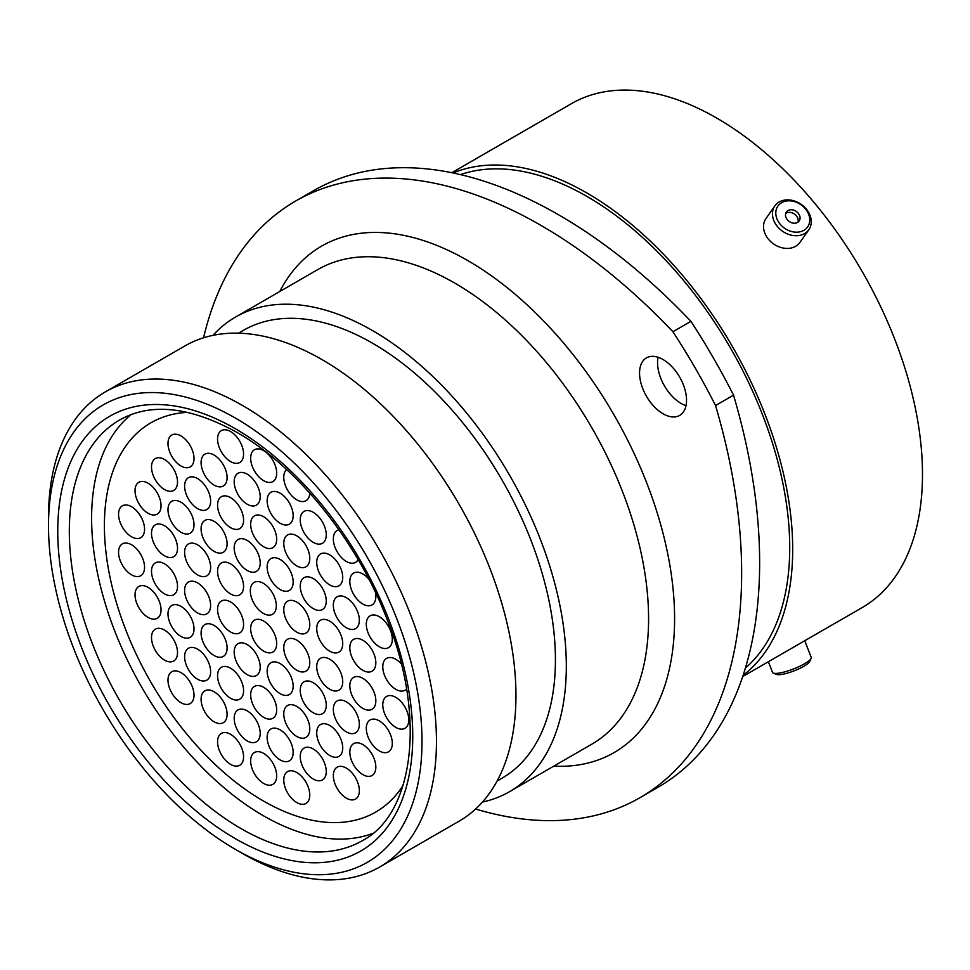 <?xml version="1.0" encoding="UTF-8"?>
<svg xmlns="http://www.w3.org/2000/svg" width="970" height="970" viewBox="0 0 970 970"><rect width="100%" height="100%" fill="white"/><g stroke="black" fill="none" stroke-linecap="round" stroke-linejoin="round"><path stroke-width="1.45" d="M296.771 802.566A18.394 10.621 60 0 1 284.756 786.355A18.394 10.621 60 0 1 287.581 771.611A18.394 10.621 60 0 1 296.771 772.52A18.394 10.621 60 0 1 308.787 788.743A18.394 10.621 60 0 1 305.974 803.475A18.394 10.621 60 0 1 296.771 802.566M263.67 753.411A18.394 10.621 60 0 1 275.686 769.622A18.394 10.621 60 0 1 272.873 784.366A18.394 10.621 60 0 1 263.67 783.457A18.394 10.621 60 0 1 251.654 767.246A18.394 10.621 60 0 1 254.479 752.502A18.394 10.621 60 0 1 263.67 753.411M230.569 734.302A18.394 10.621 60 0 1 242.585 750.513A18.394 10.621 60 0 1 239.772 765.257A18.394 10.621 60 0 1 230.569 764.348A18.394 10.621 60 0 1 218.553 748.137A18.394 10.621 60 0 1 221.378 733.393A18.394 10.621 60 0 1 230.569 734.302M247.192 710.852A18.394 10.621 60 0 1 259.208 727.063A18.394 10.621 60 0 1 256.395 741.807A18.394 10.621 60 0 1 247.192 740.898A18.394 10.621 60 0 1 235.177 724.687A18.394 10.621 60 0 1 238.002 709.943A18.394 10.621 60 0 1 247.192 710.852M313.249 748.986A18.394 10.621 60 0 1 325.265 765.209A18.394 10.621 60 0 1 322.452 779.941A18.394 10.621 60 0 1 313.249 779.031A18.394 10.621 60 0 1 301.233 762.82A18.394 10.621 60 0 1 304.059 748.076A18.394 10.621 60 0 1 313.249 748.986M362.828 744.572A18.394 10.621 60 0 1 374.844 760.783A18.394 10.621 60 0 1 372.031 775.527A18.394 10.621 60 0 1 362.828 774.606A18.394 10.621 60 0 1 350.813 758.394A18.394 10.621 60 0 1 353.638 743.663A18.394 10.621 60 0 1 362.828 744.572M296.771 706.427A18.394 10.621 60 0 1 308.787 722.638A18.394 10.621 60 0 1 305.974 737.382A18.394 10.621 60 0 1 296.771 736.472A18.394 10.621 60 0 1 284.756 720.261A18.394 10.621 60 0 1 287.581 705.517A18.394 10.621 60 0 1 296.771 706.427M230.569 668.209A18.394 10.621 60 0 1 242.585 684.42A18.394 10.621 60 0 1 239.772 699.164A18.394 10.621 60 0 1 230.569 698.254A18.394 10.621 60 0 1 218.553 682.043A18.394 10.621 60 0 1 221.378 667.299A18.394 10.621 60 0 1 230.569 668.209M164.512 630.076A18.394 10.621 60 0 1 176.528 646.287A18.394 10.621 60 0 1 173.715 661.031A18.394 10.621 60 0 1 164.512 660.109A18.394 10.621 60 0 1 152.496 643.898A18.394 10.621 60 0 1 155.321 629.166A18.394 10.621 60 0 1 164.512 630.076M180.99 606.371A18.394 10.621 60 0 1 193.018 622.582A18.394 10.621 60 0 1 190.193 637.326A18.394 10.621 60 0 1 180.99 636.417A18.394 10.621 60 0 1 168.974 620.206A18.394 10.621 60 0 1 171.799 605.462A18.394 10.621 60 0 1 180.99 606.371M247.192 644.589A18.394 10.621 60 0 1 259.208 660.8A18.394 10.621 60 0 1 256.395 675.544A18.394 10.621 60 0 1 247.192 674.635A18.394 10.621 60 0 1 235.177 658.424A18.394 10.621 60 0 1 238.002 643.68A18.394 10.621 60 0 1 247.192 644.589M313.249 682.735A18.394 10.621 60 0 1 325.265 698.946A18.394 10.621 60 0 1 322.452 713.69A18.394 10.621 60 0 1 313.249 712.768A18.394 10.621 60 0 1 301.233 696.557A18.394 10.621 60 0 1 304.059 681.813A18.394 10.621 60 0 1 313.249 682.735M379.306 720.868A18.394 10.621 60 0 1 391.322 737.079A18.394 10.621 60 0 1 388.509 751.823A18.394 10.621 60 0 1 379.306 750.913A18.394 10.621 60 0 1 367.291 734.702A18.394 10.621 60 0 1 370.116 719.958A18.394 10.621 60 0 1 379.306 720.868M362.828 678.309A18.394 10.621 60 0 1 374.844 694.52A18.394 10.621 60 0 1 372.031 709.264A18.394 10.621 60 0 1 362.828 708.355A18.394 10.621 60 0 1 350.813 692.131A18.394 10.621 60 0 1 353.638 677.399A18.394 10.621 60 0 1 362.828 678.309M296.771 640.164A18.394 10.621 60 0 1 308.787 656.375A18.394 10.621 60 0 1 305.974 671.119A18.394 10.621 60 0 1 296.771 670.209A18.394 10.621 60 0 1 284.756 653.998A18.394 10.621 60 0 1 287.581 639.254A18.394 10.621 60 0 1 296.771 640.164M230.569 601.946A18.394 10.621 60 0 1 242.585 618.157A18.394 10.621 60 0 1 239.772 632.901A18.394 10.621 60 0 1 230.569 631.991A18.394 10.621 60 0 1 218.553 615.78A18.394 10.621 60 0 1 221.378 601.036A18.394 10.621 60 0 1 230.569 601.946M164.512 563.812A18.394 10.621 60 0 1 176.528 580.024A18.394 10.621 60 0 1 173.715 594.768A18.394 10.621 60 0 1 164.512 593.858A18.394 10.621 60 0 1 152.496 577.635A18.394 10.621 60 0 1 155.321 562.903A18.394 10.621 60 0 1 164.512 563.812M230.569 431.541A18.394 10.621 60 0 1 242.585 447.752A18.394 10.621 60 0 1 239.772 462.484A18.394 10.621 60 0 1 230.569 461.575A18.394 10.621 60 0 1 218.553 445.363A18.394 10.621 60 0 1 221.378 430.619A18.394 10.621 60 0 1 230.569 431.541M309.769 493.087A18.394 10.621 60 0 1 305.974 500.714A18.394 10.621 60 0 1 296.771 499.805A18.394 10.621 60 0 1 285.047 484.527A18.394 10.621 60 0 1 286.599 469.541M313.249 512.318A18.394 10.621 60 0 1 325.265 528.529A18.394 10.621 60 0 1 322.452 543.273A18.394 10.621 60 0 1 313.249 542.363A18.394 10.621 60 0 1 301.233 526.152A18.394 10.621 60 0 1 304.059 511.408A18.394 10.621 60 0 1 313.249 512.318M247.192 474.184A18.394 10.621 60 0 1 259.208 490.396A18.394 10.621 60 0 1 256.395 505.14A18.394 10.621 60 0 1 247.192 504.218A18.394 10.621 60 0 1 235.177 488.007A18.394 10.621 60 0 1 238.002 473.263A18.394 10.621 60 0 1 247.192 474.184M180.99 435.954A18.394 10.621 60 0 1 193.018 452.166A18.394 10.621 60 0 1 190.193 466.909A18.394 10.621 60 0 1 180.99 466A18.394 10.621 60 0 1 168.974 449.789A18.394 10.621 60 0 1 171.799 435.045A18.394 10.621 60 0 1 180.99 435.954M197.613 478.598A18.394 10.621 60 0 1 209.629 494.821A18.394 10.621 60 0 1 206.816 509.553A18.394 10.621 60 0 1 197.613 508.644A18.394 10.621 60 0 1 185.597 492.433A18.394 10.621 60 0 1 188.422 477.689A18.394 10.621 60 0 1 197.613 478.598M263.67 516.743A18.394 10.621 60 0 1 275.686 532.954A18.394 10.621 60 0 1 272.873 547.698A18.394 10.621 60 0 1 263.67 546.789A18.394 10.621 60 0 1 251.654 530.578A18.394 10.621 60 0 1 254.479 515.834A18.394 10.621 60 0 1 263.67 516.743M329.727 554.876A18.394 10.621 60 0 1 341.743 571.087A18.394 10.621 60 0 1 338.93 585.832A18.394 10.621 60 0 1 329.727 584.922A18.394 10.621 60 0 1 317.711 568.711A18.394 10.621 60 0 1 320.536 553.967A18.394 10.621 60 0 1 329.727 554.876M379.306 616.714A18.394 10.621 60 0 1 391.322 632.925A18.394 10.621 60 0 1 388.509 647.669A18.394 10.621 60 0 1 379.306 646.76A18.394 10.621 60 0 1 367.291 630.548A18.394 10.621 60 0 1 370.116 615.804A18.394 10.621 60 0 1 379.306 616.714M313.249 578.581A18.394 10.621 60 0 1 325.265 594.792A18.394 10.621 60 0 1 322.452 609.536A18.394 10.621 60 0 1 313.249 608.626A18.394 10.621 60 0 1 301.233 592.415A18.394 10.621 60 0 1 304.059 577.671A18.394 10.621 60 0 1 313.249 578.581M247.192 540.448A18.394 10.621 60 0 1 259.208 556.659A18.394 10.621 60 0 1 256.395 571.391A18.394 10.621 60 0 1 247.192 570.481A18.394 10.621 60 0 1 235.177 554.27A18.394 10.621 60 0 1 238.002 539.526A18.394 10.621 60 0 1 247.192 540.448M180.99 502.217A18.394 10.621 60 0 1 193.018 518.429A18.394 10.621 60 0 1 190.193 533.173A18.394 10.621 60 0 1 180.99 532.263A18.394 10.621 60 0 1 168.974 516.052A18.394 10.621 60 0 1 171.799 501.308A18.394 10.621 60 0 1 180.99 502.217M131.556 506.728A18.394 10.621 60 0 1 143.572 522.939A18.394 10.621 60 0 1 140.759 537.683A18.394 10.621 60 0 1 131.556 536.774A18.394 10.621 60 0 1 119.54 520.563A18.394 10.621 60 0 1 122.365 505.819A18.394 10.621 60 0 1 131.556 506.728M197.613 544.861A18.394 10.621 60 0 1 209.629 561.072A18.394 10.621 60 0 1 206.816 575.816A18.394 10.621 60 0 1 197.613 574.907A18.394 10.621 60 0 1 185.597 558.696A18.394 10.621 60 0 1 188.422 543.952A18.394 10.621 60 0 1 197.613 544.861M296.771 602.115A18.394 10.621 60 0 1 308.787 618.326A18.394 10.621 60 0 1 305.974 633.07A18.394 10.621 60 0 1 296.771 632.161A18.394 10.621 60 0 1 284.756 615.95A18.394 10.621 60 0 1 287.581 601.206A18.394 10.621 60 0 1 296.771 602.115M362.828 640.248A18.394 10.621 60 0 1 374.844 656.46A18.394 10.621 60 0 1 372.031 671.204A18.394 10.621 60 0 1 362.828 670.294A18.394 10.621 60 0 1 350.813 654.083A18.394 10.621 60 0 1 353.638 639.339A18.394 10.621 60 0 1 362.828 640.248M263.331 583.322A18.394 10.621 60 0 1 275.347 599.545A18.394 10.621 60 0 1 272.521 614.277A18.394 10.621 60 0 1 263.331 613.367A18.394 10.621 60 0 1 251.303 597.156A18.394 10.621 60 0 1 254.128 582.412A18.394 10.621 60 0 1 263.331 583.322M403.047 785.542A224.761 129.762 60 0 1 375.705 812.072A224.761 129.762 60 0 1 263.331 800.941A224.761 129.762 60 0 1 116.497 602.879A224.761 129.762 60 0 1 150.944 422.787A224.761 129.762 60 0 1 187.598 412.359A224.761 129.762 60 0 0 150.944 422.787A224.761 129.762 60 0 0 116.497 602.879A224.761 129.762 60 0 0 263.331 800.941A224.761 129.762 60 0 0 375.705 812.072A224.761 129.762 60 0 0 403.047 785.542M406.539 688.967A18.394 10.621 60 0 1 404.987 690.228A18.394 10.621 60 0 1 395.784 689.318A18.394 10.621 60 0 1 383.768 673.107A18.394 10.621 60 0 1 386.593 658.363A18.394 10.621 60 0 1 395.784 659.273A18.394 10.621 60 0 1 401.289 663.868M329.727 621.139A18.394 10.621 60 0 1 341.743 637.351A18.394 10.621 60 0 1 338.93 652.095A18.394 10.621 60 0 1 329.727 651.185A18.394 10.621 60 0 1 317.711 634.974A18.394 10.621 60 0 1 320.536 620.23A18.394 10.621 60 0 1 329.727 621.139M230.569 563.897A18.394 10.621 60 0 1 242.585 580.108A18.394 10.621 60 0 1 239.772 594.852A18.394 10.621 60 0 1 230.569 593.931A18.394 10.621 60 0 1 218.553 577.72A18.394 10.621 60 0 1 221.378 562.976A18.394 10.621 60 0 1 230.569 563.897M164.512 525.752A18.394 10.621 60 0 1 176.528 541.963A18.394 10.621 60 0 1 173.715 556.707A18.394 10.621 60 0 1 164.512 555.798A18.394 10.621 60 0 1 152.496 539.587A18.394 10.621 60 0 1 155.321 524.843A18.394 10.621 60 0 1 164.512 525.752M148.034 483.193A18.394 10.621 60 0 1 160.05 499.404A18.394 10.621 60 0 1 157.237 514.149A18.394 10.621 60 0 1 148.034 513.239A18.394 10.621 60 0 1 136.018 497.028A18.394 10.621 60 0 1 138.843 482.284A18.394 10.621 60 0 1 148.034 483.193M214.091 521.326A18.394 10.621 60 0 1 226.107 537.538A18.394 10.621 60 0 1 223.294 552.282A18.394 10.621 60 0 1 214.091 551.372A18.394 10.621 60 0 1 202.075 535.161A18.394 10.621 60 0 1 204.9 520.417A18.394 10.621 60 0 1 214.091 521.326M280.148 559.472A18.394 10.621 60 0 1 292.164 575.683A18.394 10.621 60 0 1 289.351 590.427A18.394 10.621 60 0 1 280.148 589.517A18.394 10.621 60 0 1 268.132 573.294A18.394 10.621 60 0 1 270.957 558.562A18.394 10.621 60 0 1 280.148 559.472M346.351 597.69A18.394 10.621 60 0 1 358.366 613.901A18.394 10.621 60 0 1 355.553 628.645A18.394 10.621 60 0 1 346.351 627.736A18.394 10.621 60 0 1 334.335 611.524A18.394 10.621 60 0 1 337.148 596.78A18.394 10.621 60 0 1 346.351 597.69M375.354 592.197A18.394 10.621 60 0 1 372.031 604.94A18.394 10.621 60 0 1 362.828 604.031A18.394 10.621 60 0 1 350.813 587.82A18.394 10.621 60 0 1 353.638 573.076A18.394 10.621 60 0 1 362.828 573.985A18.394 10.621 60 0 1 368.976 579.32M296.771 535.852A18.394 10.621 60 0 1 308.787 552.063A18.394 10.621 60 0 1 305.974 566.807A18.394 10.621 60 0 1 296.771 565.898A18.394 10.621 60 0 1 284.756 549.687A18.394 10.621 60 0 1 287.581 534.943A18.394 10.621 60 0 1 296.771 535.852M230.569 497.634A18.394 10.621 60 0 1 242.585 513.845A18.394 10.621 60 0 1 239.772 528.589A18.394 10.621 60 0 1 230.569 527.668A18.394 10.621 60 0 1 218.553 511.457A18.394 10.621 60 0 1 221.378 496.725A18.394 10.621 60 0 1 230.569 497.634M164.512 459.489A18.394 10.621 60 0 1 176.528 475.7A18.394 10.621 60 0 1 173.715 490.444A18.394 10.621 60 0 1 164.512 489.535A18.394 10.621 60 0 1 152.496 473.324A18.394 10.621 60 0 1 155.321 458.58A18.394 10.621 60 0 1 164.512 459.489M214.091 455.063A18.394 10.621 60 0 1 226.107 471.287A18.394 10.621 60 0 1 223.294 486.018A18.394 10.621 60 0 1 214.091 485.109A18.394 10.621 60 0 1 202.075 468.898A18.394 10.621 60 0 1 204.9 454.154A18.394 10.621 60 0 1 214.091 455.063M280.148 493.209A18.394 10.621 60 0 1 292.164 509.42A18.394 10.621 60 0 1 289.351 524.164A18.394 10.621 60 0 1 280.148 523.254A18.394 10.621 60 0 1 268.132 507.043A18.394 10.621 60 0 1 270.957 492.299A18.394 10.621 60 0 1 280.148 493.209M358.136 559.629A18.394 10.621 60 0 1 355.553 562.382A18.394 10.621 60 0 1 346.351 561.472A18.394 10.621 60 0 1 334.335 545.261A18.394 10.621 60 0 1 337.148 530.517A18.394 10.621 60 0 1 338.966 529.826M263.67 450.65A18.394 10.621 60 0 1 275.686 466.861A18.394 10.621 60 0 1 272.873 481.605A18.394 10.621 60 0 1 263.67 480.683A18.394 10.621 60 0 1 251.654 464.472A18.394 10.621 60 0 1 254.479 449.74A18.394 10.621 60 0 1 263.67 450.65M131.556 544.788A18.394 10.621 60 0 1 143.572 561A18.394 10.621 60 0 1 140.759 575.731A18.394 10.621 60 0 1 131.556 574.822A18.394 10.621 60 0 1 119.54 558.611A18.394 10.621 60 0 1 122.365 543.867A18.394 10.621 60 0 1 131.556 544.788M197.613 582.921A18.394 10.621 60 0 1 209.629 599.133A18.394 10.621 60 0 1 206.816 613.877A18.394 10.621 60 0 1 197.613 612.967A18.394 10.621 60 0 1 185.597 596.756A18.394 10.621 60 0 1 188.422 582.012A18.394 10.621 60 0 1 197.613 582.921M263.67 621.055A18.394 10.621 60 0 1 275.686 637.266A18.394 10.621 60 0 1 272.873 652.01A18.394 10.621 60 0 1 263.67 651.1A18.394 10.621 60 0 1 251.654 634.889A18.394 10.621 60 0 1 254.479 620.145A18.394 10.621 60 0 1 263.67 621.055M329.727 659.2A18.394 10.621 60 0 1 341.743 675.411A18.394 10.621 60 0 1 338.93 690.155A18.394 10.621 60 0 1 329.727 689.234A18.394 10.621 60 0 1 317.711 673.022A18.394 10.621 60 0 1 320.536 658.278A18.394 10.621 60 0 1 329.727 659.2M395.784 697.333A18.394 10.621 60 0 1 407.8 713.544A18.394 10.621 60 0 1 404.987 728.288A18.394 10.621 60 0 1 395.784 727.379A18.394 10.621 60 0 1 383.768 711.168A18.394 10.621 60 0 1 386.593 696.424A18.394 10.621 60 0 1 395.784 697.333M346.351 701.843A18.394 10.621 60 0 1 358.366 718.055A18.394 10.621 60 0 1 355.553 732.799A18.394 10.621 60 0 1 346.351 731.889A18.394 10.621 60 0 1 334.335 715.666A18.394 10.621 60 0 1 337.148 700.934A18.394 10.621 60 0 1 346.351 701.843M280.148 663.613A18.394 10.621 60 0 1 292.164 679.837A18.394 10.621 60 0 1 289.351 694.568A18.394 10.621 60 0 1 280.148 693.659A18.394 10.621 60 0 1 268.132 677.448A18.394 10.621 60 0 1 270.957 662.704A18.394 10.621 60 0 1 280.148 663.613M214.091 625.48A18.394 10.621 60 0 1 226.107 641.691A18.394 10.621 60 0 1 223.294 656.435A18.394 10.621 60 0 1 214.091 655.526A18.394 10.621 60 0 1 202.075 639.315A18.394 10.621 60 0 1 204.9 624.571A18.394 10.621 60 0 1 214.091 625.48M148.034 587.347A18.394 10.621 60 0 1 160.05 603.558A18.394 10.621 60 0 1 157.237 618.302A18.394 10.621 60 0 1 148.034 617.381A18.394 10.621 60 0 1 136.018 601.17A18.394 10.621 60 0 1 138.843 586.438A18.394 10.621 60 0 1 148.034 587.347M197.613 649.185A18.394 10.621 60 0 1 209.629 665.396A18.394 10.621 60 0 1 206.816 680.14A18.394 10.621 60 0 1 197.613 679.23A18.394 10.621 60 0 1 185.597 663.019A18.394 10.621 60 0 1 188.422 648.275A18.394 10.621 60 0 1 197.613 649.185M263.67 687.318A18.394 10.621 60 0 1 275.686 703.529A18.394 10.621 60 0 1 272.873 718.273A18.394 10.621 60 0 1 263.67 717.363A18.394 10.621 60 0 1 251.654 701.152A18.394 10.621 60 0 1 254.479 686.408A18.394 10.621 60 0 1 263.67 687.318M329.727 725.463A18.394 10.621 60 0 1 341.743 741.674A18.394 10.621 60 0 1 338.93 756.406A18.394 10.621 60 0 1 329.727 755.497A18.394 10.621 60 0 1 317.711 739.285A18.394 10.621 60 0 1 320.536 724.541A18.394 10.621 60 0 1 329.727 725.463M346.351 768.107A18.394 10.621 60 0 1 358.366 784.318A18.394 10.621 60 0 1 355.553 799.062A18.394 10.621 60 0 1 346.351 798.14A18.394 10.621 60 0 1 334.335 781.929A18.394 10.621 60 0 1 337.148 767.185A18.394 10.621 60 0 1 346.351 768.107M280.148 729.876A18.394 10.621 60 0 1 292.164 746.088A18.394 10.621 60 0 1 289.351 760.832A18.394 10.621 60 0 1 280.148 759.922A18.394 10.621 60 0 1 268.132 743.711A18.394 10.621 60 0 1 270.957 728.967A18.394 10.621 60 0 1 280.148 729.876M214.091 691.743A18.394 10.621 60 0 1 226.107 707.954A18.394 10.621 60 0 1 223.294 722.698A18.394 10.621 60 0 1 214.091 721.789A18.394 10.621 60 0 1 202.075 705.578A18.394 10.621 60 0 1 204.9 690.834A18.394 10.621 60 0 1 214.091 691.743M180.99 672.634A18.394 10.621 60 0 1 193.018 688.845A18.394 10.621 60 0 1 190.193 703.589A18.394 10.621 60 0 1 180.99 702.68A18.394 10.621 60 0 1 168.974 686.469A18.394 10.621 60 0 1 171.799 671.725A18.394 10.621 60 0 1 180.99 672.634M242.476 853.454L235.249 849.271A264.107 152.484 -120 0 0 235.249 849.284A264.107 152.484 -120 0 0 421.998 741.456A264.107 152.484 -120 0 0 235.249 417.997A264.107 152.484 -120 0 0 48.5 525.813A264.107 152.484 -120 0 0 235.249 849.271L242.476 853.454A274.328 158.389 60 0 0 379.646 867.034L459.137 821.141A274.328 158.389 60 0 0 501.187 601.315A274.328 158.389 60 0 0 321.979 359.579A274.328 158.389 60 0 0 184.821 345.987L105.318 391.892A274.328 158.389 60 0 1 242.476 405.472A274.328 158.389 60 0 1 421.695 647.22A274.328 158.389 60 0 1 379.646 867.034M663.043 359.53A33.222 19.182 -120 0 0 646.432 357.882A33.222 19.182 -120 0 0 641.34 384.496A33.222 19.182 -120 0 0 663.043 413.766A33.222 19.182 -120 0 0 679.655 415.415A33.222 19.182 -120 0 0 684.747 388.8A33.222 19.182 -120 0 0 663.043 359.53M685.996 405.63A33.222 19.182 60 0 1 681.037 403.387A33.222 19.182 60 0 1 658.084 357.275M238.474 333.183L243.276 330.406A258.59 149.295 60 0 1 372.565 343.222A258.59 149.295 60 0 1 541.502 571.087A258.59 149.295 60 0 1 501.866 778.304L497.064 781.068M212.963 335.353A274.025 158.207 60 0 1 235.564 317.044A274.025 158.207 60 0 1 372.565 330.612A274.025 158.207 60 0 1 551.578 572.094A274.025 158.207 60 0 1 509.577 791.665A274.025 158.207 60 0 1 482.417 802.081M460.471 174.612A286.696 165.518 60 0 1 587.008 196.473A286.696 165.518 60 0 1 769.683 434.548A286.696 165.518 60 0 1 745.396 668.1M453.075 172.963A290.891 167.943 60 0 1 587.008 193.042A290.891 167.943 60 0 1 773.89 439.252A290.891 167.943 60 0 1 743.117 675.326M451.826 172.708L571.366 103.705A290.891 167.943 60 0 1 716.806 118.11A290.891 167.943 60 0 1 906.829 374.432A290.891 167.943 60 0 1 862.245 607.535L742.705 676.539M733.538 395.154A490.602 283.252 60 0 1 658.036 787.264L640.042 797.655A490.602 283.252 -120 0 0 715.545 405.545L733.538 395.154A454.833 262.591 60 0 0 690.919 321.337L672.925 331.728A454.833 262.591 60 0 1 715.545 405.545M672.925 331.728A490.602 283.252 -120 0 0 295.608 201.069L313.601 190.678A490.602 283.252 60 0 1 690.919 321.337M475.615 809.016A490.602 283.252 -120 0 0 640.042 797.655M295.608 201.069A490.602 283.252 -120 0 0 203.554 337.79M48.5 525.813L48.5 517.471A274.328 158.389 60 0 1 105.318 391.892M811.09 658.436L809.598 661.613A18.151 3.831 158.8 0 1 782.887 674.223A18.151 3.831 158.8 0 1 776.558 674.429L773.32 673.095A20.746 4.389 -21.2 0 0 780.559 672.853A20.746 4.389 -21.2 0 0 811.09 658.436A20.746 4.389 -21.2 0 0 811.199 657.381L804.748 640.734M768.373 661.722L772.52 672.38A20.746 4.389 -21.2 0 0 773.32 673.095M807.852 212.515A18.151 14.32 35.1 0 0 784.96 201.323A18.151 14.32 35.1 0 0 777.697 220.481A18.151 14.32 35.1 0 0 800.589 231.672A18.151 14.32 35.1 0 0 807.852 212.515M774.63 222.348A20.746 16.369 -144.9 0 1 774.885 205.87A20.746 16.369 -144.9 0 1 792.126 200.366A20.746 16.369 -144.9 0 1 809.089 213.254A20.746 16.369 -144.9 0 1 808.834 229.732A20.746 16.369 -144.9 0 1 791.593 235.237A20.746 16.369 -144.9 0 1 774.63 222.348M786.306 218.201A7.784 6.147 35.1 0 0 792.672 223.039A7.784 6.147 35.1 0 0 799.147 220.978A7.784 6.147 35.1 0 0 799.244 214.782A7.784 6.147 35.1 0 0 792.878 209.944A7.784 6.147 35.1 0 0 786.403 212.018A7.784 6.147 35.1 0 0 786.306 218.201M798.007 222.13A7.784 6.147 35.1 0 0 797.413 217.401A7.784 6.147 35.1 0 0 785.7 213.473M808.834 229.732L799.91 242.427A20.746 16.369 -144.9 0 1 782.657 247.932A20.746 16.369 -144.9 0 1 765.706 235.055A20.746 16.369 -144.9 0 1 765.961 218.565L774.885 205.87M372.88 833.363A242.852 140.213 60 0 1 263.331 815.709A242.852 140.213 60 0 1 107.925 612.07A242.852 140.213 60 0 1 131.095 414.578M241.033 828.586A242.852 140.213 -120 0 0 362.453 840.614C412.844 814.436 426.642 719.679 387.927 621.588C358.221 542.254 297.79 466.812 236.947 432.414C189.962 406.539 150.859 402.392 119.613 419.986A242.852 140.213 -120 0 0 82.389 614.58A242.852 140.213 -120 0 0 241.033 828.586M235.249 428.679A251.024 144.93 60 0 1 412.747 736.109A251.024 144.93 60 0 1 235.249 838.601A251.024 144.93 60 0 1 57.751 531.16A251.024 144.93 60 0 1 235.249 428.679M509.577 791.665L591.821 744.184A274.025 158.207 -120 0 0 633.834 524.6A274.025 158.207 -120 0 0 454.821 283.131A274.025 158.207 -120 0 0 317.808 269.563L235.564 317.044M279.772 291.521A292.419 168.828 60 0 1 467.819 260.603A292.419 168.828 60 0 1 669.858 565.207A292.419 168.828 60 0 1 553.797 766.142"/></g></svg>
